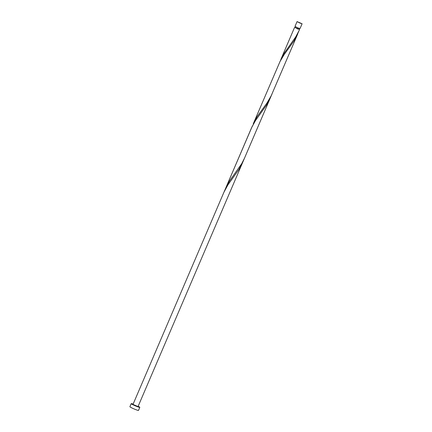 <?xml version="1.0" encoding="UTF-8"?>
<svg xmlns="http://www.w3.org/2000/svg" width="432" height="432" viewBox="0 0 432 432"><rect width="100%" height="100%" fill="white"/><g stroke="black" fill="none" stroke-linecap="round" stroke-linejoin="round"><path stroke-width="0.65" d="M299.997 23.107L302.103 23.76L297.065 21.6L299.997 23.107M302.103 23.76L300.056 28.544L297.945 27.891L295.013 26.384L297.065 21.6M299.176 29.203L295.088 27.605L295.461 26.73M133.115 404.114A4.682 0.4 23.2 0 0 131.209 403.65A4.682 0.4 23.2 0 0 136.215 406.22A4.682 0.4 23.2 0 0 139.811 407.338A4.682 0.4 23.2 0 0 138.159 406.274M131.209 403.65L129.897 406.712A4.682 0.4 23.2 0 0 134.903 409.282A4.682 0.4 23.2 0 0 138.499 410.4L139.811 407.338M299.095 29.284L297.513 28.895L295.142 27.475M299.619 29.554L295.661 36.979L283.559 54.146L279.974 61.625M297.864 33.653L271.188 95.774L266.933 103.064L257.072 116.721L253.233 123.865L280.028 61.511L284.224 54.502L294.095 40.781L298.696 31.585M272.057 93.868L244.49 158.182L241.639 163.804L229.511 181.035L225.671 188.174L252.407 125.933M225.671 188.174L224.845 190.247M223.911 192.278L227.939 184.842L238.966 169.403L242.735 162.281L138.029 406.571L132.991 404.411L251.613 127.651L255.506 120.533L266.528 105.095L271.129 95.899M299.495 28.458L299.117 29.333M294.581 27.389L280.8 59.551M270.302 97.967L242.735 162.281"/></g></svg>
